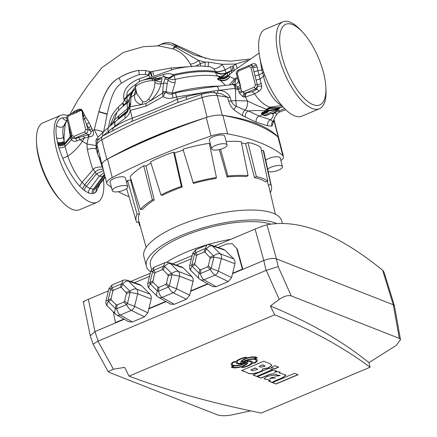 <?xml version="1.0" encoding="UTF-8"?>
<svg xmlns="http://www.w3.org/2000/svg" width="437" height="437" viewBox="0 0 437 437"><rect width="100%" height="100%" fill="white"/><g stroke="black" fill="none" stroke-linecap="round" stroke-linejoin="round"><path stroke-width="0.66" d="M123.78 190.193A7.959 2.606 165.6 0 0 127.713 186.736A7.959 2.606 165.6 0 0 116.237 187.233A7.959 2.606 165.6 0 0 112.304 190.696A7.959 2.606 165.6 0 0 123.78 190.193M127.713 186.736L125.468 177.996A7.959 2.606 165.6 0 0 113.991 178.498A7.959 2.606 165.6 0 0 110.058 181.956L112.304 190.696M223.094 148.383A7.959 2.606 165.6 0 0 227.032 144.92A7.959 2.606 165.6 0 0 215.556 145.423A7.959 2.606 165.6 0 0 211.617 148.88A7.959 2.606 165.6 0 0 223.094 148.383M227.032 144.92L224.787 136.186A7.959 2.606 165.6 0 0 213.311 136.683A7.959 2.606 165.6 0 0 209.372 140.14L211.617 148.88M268.203 171.583A7.959 2.606 165.6 0 0 278.544 170.157A7.959 2.606 165.6 0 0 282.477 166.694A7.959 2.606 165.6 0 0 271 167.196A7.959 2.606 165.6 0 0 267.684 169.212M282.477 166.694L280.237 157.959A7.959 2.606 165.6 0 0 268.76 158.456A7.959 2.606 165.6 0 0 265.723 160.21M280.909 160.576A15.912 5.206 165.6 0 0 283.476 156.555A15.912 5.206 165.6 0 0 282.766 155.501A303.562 99.325 165.6 0 0 227.622 133.848A15.912 5.206 165.6 0 0 211.005 136A303.562 99.325 165.6 0 0 158.953 155.741A303.562 99.325 165.6 0 0 112.238 177.58A15.912 5.206 165.6 0 0 106.814 183.354A15.912 5.206 165.6 0 0 107.529 184.409A303.562 99.325 165.6 0 0 111.457 187.407M154.206 137.245A303.562 99.325 165.6 0 0 107.491 159.084A15.912 5.206 165.6 0 0 102.067 164.858A15.912 5.206 -14.4 0 1 106.836 159.439A238.87 78.157 -14.4 0 1 109.31 158.074C136.841 143.101 168.343 129.838 203.828 118.28A238.87 78.157 -14.4 0 1 207.1 117.225A15.912 5.206 -14.4 0 1 222.286 115.259A238.87 78.157 -14.4 0 1 256.574 123.595A238.87 78.157 -14.4 0 1 278.265 137.24A15.912 5.206 -14.4 0 1 278.73 138.059A15.912 5.206 165.6 0 0 278.014 137.005A303.562 99.325 165.6 0 0 222.875 115.352A15.912 5.206 165.6 0 0 206.253 117.504A303.562 99.325 165.6 0 0 154.206 137.245M174.56 152.928L182.18 186.992A67.26 22.008 165.6 0 0 171.878 190.942A67.26 22.008 165.6 0 0 162.531 195.263L160.936 194.973L150.574 161.821A71.078 23.259 165.6 0 1 173.598 152.125L174.56 152.928A67.899 22.216 165.6 0 1 183.24 150.186M150.956 163.039A67.899 22.216 165.6 0 0 145.969 165.907L143.664 165.721A71.078 23.259 165.6 0 0 130.15 176.635L140.353 209.514L142.68 209.274A67.26 22.008 165.6 0 1 154.212 199.955L145.969 165.907M130.963 179.252A67.899 22.216 165.6 0 0 130.554 179.978L127.522 180.448A71.078 23.259 165.6 0 0 126.626 182.491M146.138 247.44L138.638 220.308A67.26 22.008 165.6 0 1 139.518 213.857L130.554 179.978M118.383 191.701A303.562 99.325 165.6 0 0 128.986 196.716M209.307 143.314A71.078 23.259 165.6 0 0 182.945 149.181L193.422 183.447A67.26 22.008 165.6 0 1 215.927 178.438L216.435 177.482L209.307 143.314M210.426 144.243A67.899 22.216 165.6 0 0 209.525 144.374M219.298 149.585L227.087 176.99A67.26 22.008 165.6 0 1 246.408 176.586L248.058 175.57L241.219 141.637A71.078 23.259 165.6 0 0 226.158 141.512M245.572 143.729L254.492 177.63A67.26 22.008 165.6 0 1 265.461 181.934L267.81 181.131L260.791 147.548A71.078 23.259 165.6 0 0 247.937 142.5L245.572 143.729A67.899 22.216 165.6 0 0 241.524 143.134M270.306 192.69L270.399 192.673A69.8 22.839 165.6 0 0 271.421 186.364L264.057 152.551A71.078 23.259 165.6 0 0 263.15 150.246L261.457 150.738M275.419 214.25L268.924 186.856A67.26 22.008 165.6 0 0 268.302 185.184L267.368 181.284M267.81 181.131A69.8 22.839 165.6 0 0 256.382 176.646L254.492 177.63M256.382 176.646L247.937 142.5M248.058 175.57A69.8 22.839 165.6 0 0 227.923 175.996L227.087 176.99M227.923 175.996L220.554 149.268M216.435 177.482A69.8 22.839 165.6 0 0 192.985 182.704M182.18 186.992L181.41 186.353L173.598 152.125M181.41 186.353A69.8 22.839 165.6 0 0 160.936 194.973M154.212 199.955L152.371 199.807L143.664 165.721M152.371 199.807A69.8 22.839 165.6 0 0 140.353 209.514M139.518 213.857L137.098 214.234L127.522 180.448M137.098 214.234A69.8 22.839 165.6 0 0 136.213 221.078A69.8 22.839 165.6 0 0 136.759 222.433L139.042 221.772M140.108 225.629L139.682 225.776L138.507 221.925M139.682 225.776A69.8 22.839 165.6 0 0 140.266 226.197M271.421 186.364A69.8 22.839 165.6 0 0 270.738 184.48L268.302 185.184M270.738 184.48L263.15 150.246M84.215 301.748C82.232 302.131 83.609 301.322 88.356 299.307L94.966 331.579L98.161 341.095L266.062 270.405L263.801 260.496L242.857 269.312L237.247 249.046L232.38 243.742L226.683 243.906L218.172 247.489M263.795 260.501L255.104 229.103L214.458 246.217M192.138 255.612L172.593 263.844M150.273 273.24L130.729 281.466M108.409 290.867L88.356 299.307M255.104 229.103C260.376 226.896 264.336 225.465 266.985 224.798L276.413 258.862L393.289 304.758L394.453 305.873L400.516 339.686L399.32 338.369L393.295 304.758L382.604 270.197C337.839 233.839 299.301 218.702 266.985 224.798M382.604 270.197L384.057 272.24L394.398 305.676M230.867 239.307A70.734 23.145 165.6 0 0 186.124 252.193A70.734 23.145 165.6 0 0 166.579 262.293M151.502 269.372L150.448 265.264A66.992 21.921 -14.4 0 1 183.595 236.138A66.992 21.921 -14.4 0 1 270.732 224.137M150.618 271.819A71.193 23.292 -14.4 0 1 146.384 266.308A71.193 23.292 -14.4 0 1 181.606 235.357A71.193 23.292 -14.4 0 1 276.626 223.525M146.384 266.308L143.844 256.404A71.193 23.292 -14.4 0 1 179.066 225.454A71.193 23.292 -14.4 0 1 281.75 220.996L282.368 223.383M124.266 319.245L94.971 331.579L90.268 335.796L93.081 344.187L97.97 341.182L113.418 369.221L124.616 367.37L129.024 376.126L274.693 314.798A1542.938 504.855 -14.4 0 1 370.063 367.249L368.948 362.639L396.097 345.509L400.516 339.686M232.38 243.742L237.247 249.046M263.801 260.496C268.968 258.551 273.174 258.01 276.413 258.862L278.178 266.614L291.244 295.936L399.32 338.369M113.418 369.221L108.19 371.614L109.458 372.471L217.533 414.904C220.887 415.92 225.268 416.002 230.681 415.15L250.658 410.851M208.345 265.816L210.224 257.764L205.1 252.307L203.953 252.111L197.327 254.897L196.481 255.935L194.678 264.309L199.725 269.443L200.873 269.64L207.493 266.854L208.345 265.816L211.153 268.362L218.309 271.126L231.583 277.561L232.631 273.251L242.404 269.137L236.794 248.872M242.404 269.137L242.857 269.312L232.533 273.66M126.151 292.304L129.871 291.113C132.515 289.261 134.722 288.567 136.497 289.037L128.5 281.111A5.249 4.479 108.9 0 0 127.03 280.204L139.829 284.591L141.282 285.498L128.5 281.111C126.785 280.696 124.851 281.668 122.71 284.017L121.366 287.562L120.219 287.366L113.598 290.152L112.746 291.189L110.943 299.563L115.996 304.698L117.143 304.895L123.764 302.104L124.611 301.066L126.495 293.019L121.366 287.562M150.077 294.21L151.246 296.352L151.224 298.974L137.644 293.801A5.249 4.348 110.9 0 0 137.65 291.168A5.249 4.348 110.9 0 0 136.497 289.037L150.077 294.21L141.282 285.498M124.611 301.066L127.418 303.617L134.574 306.381L147.848 312.816L151.224 298.974M148.897 308.506L165.76 301.404M168.016 274.676L171.736 273.491C174.379 271.634 176.592 270.94 178.362 271.41L170.37 263.489A5.249 4.479 108.9 0 0 168.9 262.577L181.694 266.963L183.147 267.87L170.37 263.489C168.649 263.074 166.721 264.041 164.574 266.395L163.23 269.935L162.083 269.738L155.463 272.524L154.611 273.562L152.808 281.936L157.861 287.071L159.008 287.267L165.628 284.476L166.481 283.438L168.36 275.392L163.23 269.935M191.941 276.583L193.116 278.724L193.088 281.352L179.509 276.173A5.249 4.348 110.9 0 0 179.514 273.54A5.249 4.348 110.9 0 0 178.362 271.41L191.941 276.583L183.147 267.87M166.481 283.438L169.288 285.989L176.444 288.753L189.713 295.188L193.088 281.352M190.767 290.878L207.63 283.777M209.886 257.049L213.6 255.863C216.249 254.006 218.456 253.313 220.232 253.782L212.235 245.862A5.249 4.479 108.9 0 0 210.765 244.949L223.558 249.336L225.011 250.243L212.235 245.862C210.514 245.447 208.586 246.413 206.444 248.768L205.1 252.307M233.811 258.955L234.98 261.097L234.953 263.724L221.373 258.546A5.249 4.348 110.9 0 0 221.384 255.918A5.249 4.348 110.9 0 0 220.232 253.782L233.811 258.955L225.011 250.243M232.631 273.251L234.953 263.724M191.368 258.775L176.308 265.117M149.503 276.403L134.438 282.739M113.259 311.86L115.455 322.582L123.895 319.032M208.001 283.99L190.663 291.288M166.136 301.617L148.798 308.915M115.455 322.582L115.909 322.763M129.024 376.126A1542.938 504.855 -14.4 0 0 261.271 413.052L370.063 367.249M298.067 374.733L294.478 373.324L272.404 382.615L275.993 384.025L298.067 374.733M278.691 367.124L275.102 365.714L270.945 367.468L274.529 368.877L278.691 367.124M256.617 376.415L272.743 369.626L269.154 368.222L253.028 375.006L256.617 376.415L272.541 369.549M273.518 369.937L257.398 376.721L260.987 378.131L267.378 375.438C270.099 374.241 272.464 373.793 274.474 374.105L277.309 375.219L280.177 375.602L276.113 376.099L272.295 375.383L266.657 376.53L264.008 378.874L270.443 380.217A11.963 3.917 165.6 0 0 268.608 381.124L272.229 382.55L273.781 381.528L282.182 377.994L285.978 375.126L279.106 372.783L280.21 372.313A6.069 1.988 165.6 0 0 274.31 372.275L276.807 371.226L273.518 369.937M247.599 372.876C249.401 375.35 263.664 372.16 262.484 369.178L268.886 367.823L271.874 365.206L269.673 363.584L263.713 361.241L241.639 370.538L247.56 372.728C249.363 375.203 263.631 372.013 262.446 369.03L262.637 369.489M246.921 358.023L246.621 357.133A8.609 2.819 165.6 0 0 236.226 361.519L233.664 361.71A8.609 2.819 165.6 0 0 231.129 364.622A8.609 2.819 165.6 0 0 233.522 365.873L231.271 366.96A8.609 2.819 165.6 0 0 241.524 366.73L241.825 367.626A8.609 2.819 165.6 0 0 248.227 365.911A8.609 2.819 165.6 0 0 252.225 363.234L254.782 363.043A8.609 2.819 165.6 0 0 257.317 360.132A8.609 2.819 165.6 0 0 254.924 358.881L257.175 357.799A8.609 2.819 165.6 0 0 246.921 358.023M231.342 366.927A8.609 2.819 165.6 0 0 241.486 366.588L241.792 367.479A8.609 2.819 165.6 0 0 248.194 365.769A8.609 2.819 165.6 0 0 252.187 363.092L252.225 363.234M291.244 295.936C288.059 294.986 284.05 296.149 279.216 299.416L270.372 306.004L274.693 314.798M278.178 266.614L266.062 270.405M270.372 306.004C308.844 321.829 341.707 340.707 368.948 362.639M231.583 277.561L228.3 281.57L215.026 275.135C213.376 274.152 211.803 272.24 210.301 269.4L207.493 266.854M199.534 279.03C198.18 278.058 198.081 276.168 199.25 273.376A5.249 0.421 6.9 0 0 200.397 273.573C201.2 276.703 202.391 278.779 203.964 279.789L216.129 286.688L228.3 281.57M216.129 286.688L212.513 286.552L200.337 279.642A5.249 4.419 -60.4 0 0 203.964 279.789L215.026 275.135A5.249 4.321 115.9 0 0 218.309 271.126L221.373 258.546L213.901 257.098L210.181 258.283M203.953 252.111L206.728 245.091L195.787 249.702L195.388 252.739A5.249 3.589 138 0 0 194.536 253.777C192.553 253.165 192.193 253.16 193.46 253.766M189.691 265.658L191.788 265.046A5.249 3.004 61 0 0 191.952 265.822A5.249 3.004 61 0 0 192.089 266.28C190.423 268.575 190.237 270.186 191.543 271.109M197.327 254.897L195.388 252.739L205.297 248.571A5.249 1.59 20.8 0 1 206.444 248.768L213.6 255.863A5.249 0.989 72.3 0 0 213.78 256.628A5.249 0.989 72.3 0 0 213.901 257.098L211.153 268.362A5.249 1.573 132.2 0 0 210.301 269.4L200.397 273.573L200.873 269.64M199.152 278.751L191.155 270.825C189.833 269.591 189.347 267.87 189.696 265.647L192.695 253.329L195.781 249.702M189.713 295.188L186.43 299.192L173.161 292.757C171.512 291.779 169.938 289.868 168.436 287.027L165.628 284.476M174.265 304.316L170.648 304.174L158.473 297.269A5.249 4.419 -60.4 0 0 162.1 297.417L174.265 304.316L186.43 299.192M162.083 269.738L164.858 262.719L153.922 267.329L153.524 270.366A5.249 3.589 138 0 0 152.671 271.404C150.683 270.793 150.328 270.787 151.595 271.393M157.287 296.373L149.29 288.447C147.968 287.218 147.482 285.492 147.826 283.274L149.924 282.673A5.249 3.004 61 0 0 150.088 283.444A5.249 3.004 61 0 0 150.224 283.908C148.553 286.202 148.372 287.814 149.673 288.737M155.463 272.524L153.524 270.366L163.427 266.199A5.249 1.59 20.8 0 1 164.574 266.395L171.736 273.491A5.249 0.989 72.3 0 0 171.91 274.256A5.249 0.989 72.3 0 0 172.031 274.726L168.316 275.911M169.288 285.989A5.249 1.573 132.2 0 0 168.436 287.027L158.527 291.2C159.336 294.33 160.526 296.406 162.1 297.417L173.161 292.757A5.249 4.321 115.9 0 0 176.444 288.753L179.509 276.173L172.031 274.726L169.288 285.989M164.858 262.719L164.864 262.719C165.028 262.331 166.371 262.282 168.9 262.577M157.67 296.657C156.309 295.68 156.217 293.795 157.38 291.004A5.249 0.421 6.9 0 0 158.527 291.2L159.008 287.267M147.848 312.816L144.565 316.82L131.291 310.385C129.647 309.407 128.068 307.495 126.572 304.655L123.764 302.104M132.395 321.943L128.784 321.801L116.608 314.897A5.249 4.419 -60.4 0 0 120.23 315.044L132.395 321.943L144.565 316.82M120.219 287.366L122.994 280.346L112.052 284.951L111.654 287.994A5.249 3.589 138 0 0 110.807 289.032C108.818 288.415 108.463 288.415 109.731 289.015M115.423 314.001L107.426 306.075C106.104 304.846 105.612 303.12 105.962 300.902L108.059 300.295A5.249 3.004 61 0 0 108.218 301.071A5.249 3.004 61 0 0 108.354 301.53C106.688 303.83 106.508 305.441 107.808 306.359M113.598 290.152L111.654 287.994L121.562 283.821A5.249 1.59 20.8 0 1 122.71 284.017L129.871 291.113A5.249 0.989 72.3 0 0 130.046 291.883A5.249 0.989 72.3 0 0 130.166 292.348L126.446 293.538M127.418 303.617A5.249 1.573 132.2 0 0 126.572 304.655L116.663 308.822C117.471 311.958 118.656 314.028 120.23 315.044L131.291 310.385A5.249 4.321 115.9 0 0 134.574 306.381L137.644 293.801L130.166 292.348L127.418 303.617M122.994 280.346L122.994 280.346C123.163 279.959 124.507 279.909 127.03 280.204M115.805 314.285C114.445 313.307 114.352 311.423 115.515 308.626A5.249 0.421 6.9 0 0 116.663 308.822L117.143 304.895M115.401 313.979L116.608 314.897M231.113 364.545A8.609 2.819 165.6 0 0 233.484 365.725L233.522 365.873M252.187 363.092L254.782 363.043M254.744 362.896A8.609 2.819 165.6 0 0 257.295 360.061M257.071 357.684L254.924 358.881M240.7 362.41A8.609 2.819 -14.4 0 0 241.628 363.24L241.666 363.387A8.609 2.819 -14.4 0 1 240.716 362.481A8.609 2.819 -14.4 0 1 244.971 358.739A8.609 2.819 -14.4 0 1 245.845 358.395L245.561 357.532A7.462 2.442 165.6 0 0 237.029 362.153A7.462 2.442 165.6 0 0 237.051 362.229M235.942 362.513A8.609 2.819 -14.4 0 0 243.966 363.262L244.004 363.409A8.609 2.819 -14.4 0 1 235.958 362.584A8.609 2.819 -14.4 0 1 235.996 361.956L233.899 361.967A7.462 2.442 165.6 0 0 232.2 364.19A7.462 2.442 165.6 0 0 232.222 364.261M234.341 365.796L232.56 366.812A7.462 2.442 165.6 0 0 242.928 365.802A7.462 2.442 165.6 0 0 246.621 362.557A7.462 2.442 165.6 0 0 246.566 362.399A7.462 2.442 165.6 0 0 246.528 362.257A8.609 2.819 -14.4 0 1 234.341 365.796L232.56 366.812M246.599 362.486A7.462 2.442 165.6 0 0 246.588 362.41A8.609 2.819 -14.4 0 1 234.379 365.938M247.713 362.202A8.609 2.819 -14.4 0 1 242.568 366.217L242.846 367.08A7.462 2.442 165.6 0 0 247.686 365.698A7.462 2.442 165.6 0 0 251.379 362.453A7.462 2.442 165.6 0 0 246.785 361.372A8.609 2.819 -14.4 0 1 247.735 362.273A8.609 2.819 -14.4 0 1 242.601 366.359M251.357 362.382A7.462 2.442 165.6 0 0 251.341 362.311A7.462 2.442 165.6 0 0 246.747 361.224L246.785 361.372M256.186 360.345A7.462 2.442 165.6 0 0 256.169 360.274A7.462 2.442 165.6 0 0 251.805 359.17A7.462 2.442 165.6 0 0 244.403 361.202L244.441 361.35A8.609 2.819 -14.4 0 1 252.488 362.169A8.609 2.819 -14.4 0 1 252.449 362.797L254.509 362.644A7.462 2.442 165.6 0 0 256.208 360.421A7.462 2.442 165.6 0 0 251.843 359.312A7.462 2.442 165.6 0 0 244.441 361.35M252.466 362.098A8.609 2.819 -14.4 0 1 252.411 362.65L252.449 362.797M255.885 357.941A7.462 2.442 165.6 0 0 247.517 358.236A7.462 2.442 165.6 0 0 241.825 362.197A7.462 2.442 165.6 0 0 241.88 362.355A8.609 2.819 -14.4 0 1 244.9 360.672A8.609 2.819 -14.4 0 1 254.066 358.815L255.847 357.794A7.462 2.442 165.6 0 0 247.479 358.089A7.462 2.442 165.6 0 0 241.787 362.054A7.462 2.442 165.6 0 0 241.808 362.126M245.528 361.967A1.387 0.453 165.6 0 0 245.528 361.885A1.387 0.453 165.6 0 0 243.529 361.973A1.387 0.453 165.6 0 0 242.841 362.579A1.387 0.453 165.6 0 0 242.879 362.644M233.899 361.967L233.937 362.115A7.462 2.442 165.6 0 0 232.238 364.338A7.462 2.442 165.6 0 0 243.005 363.868A7.462 2.442 165.6 0 0 244.004 363.409M244.878 362.634A1.387 0.453 165.6 0 0 245.567 362.033A1.387 0.453 165.6 0 0 243.567 362.12A1.387 0.453 165.6 0 0 242.879 362.721A1.387 0.453 165.6 0 0 244.878 362.634M246.528 362.257L246.621 362.557M235.996 361.956L233.937 362.115M245.561 357.532L245.599 357.679A7.462 2.442 165.6 0 0 237.067 362.3A7.462 2.442 165.6 0 0 241.666 363.387M245.845 358.395L245.599 357.679M241.803 370.467L247.56 372.728M262.446 369.03L268.75 367.714L271.852 365.135M257.693 369.265L255.159 367.981L250.729 370.013L252.63 370.756L257.721 369.336L255.197 368.129L250.729 370.013M265.128 366.026L262.703 364.808L259.108 366.479L261.009 367.227L265.161 366.102L262.741 364.95L259.108 366.479M274.31 372.275L276.605 371.144M257.557 376.656L260.949 377.989L267.34 375.296C270.061 374.094 272.426 373.651 274.436 373.963L277.271 375.072L280.144 375.53M263.992 378.803L270.443 380.217M268.75 381.048L272.196 382.402L273.742 381.381L282.144 377.847L285.956 375.05M279.106 372.783L280.062 372.215M272.382 377.355L269.804 378.486L275.474 377.896L272.382 377.355L269.798 378.409M275.474 377.896L272.42 377.502M253.192 374.941L256.579 376.273M271.104 367.397L274.529 368.877M274.491 368.73L278.495 367.047M272.568 382.55L275.993 384.025M275.955 383.877L297.87 374.651M149.509 76.994L149.022 75.328L139.152 78.829C132.662 81.511 121.912 87.378 124.015 99.483L126.61 96.533L127.385 91.814L131.144 87.657M131.898 92.48L131.39 92.349L135.344 86.816M146.471 79.255L154.059 77.72L157.904 78.971L162.1 78.523L154.332 79.168A3.185 2.354 95.7 0 1 156.053 80.561L155.037 80.911L152.803 80.676C145.898 80.364 134.164 85.302 135.475 87.968L135.465 87.924C134.481 81.555 144.194 79.37 150.962 78.775L150.962 78.775A3.185 2.038 90.5 0 1 152.803 80.676M153.229 79.004A3.185 2.256 -57.4 0 1 154.059 77.72A53.532 17.518 -14.4 0 1 163.564 74.508C166.989 73.34 170.266 73.389 173.396 74.667A54.232 17.742 -14.4 0 1 174.773 74.339A54.232 17.742 -14.4 0 1 215.49 71.531L213.955 68.767L210.366 66.785L201.424 66.025C192.761 65.916 183.311 67.03 173.085 69.379L142.118 80.506M233.855 71.067L232.347 70.128L226.033 72.984C222.253 74.285 218.751 73.842 215.528 71.663L215.512 72.389A7.959 6.096 -80 0 0 218.058 76.224L219.243 77.169L221.685 77.13L227.153 73.219L227.895 75.951L228.376 76.011C226.169 78.545 223.138 79.239 219.281 78.086L219.243 77.169C222.335 78.491 225.219 78.086 227.895 75.951L230.348 73.858M161.379 81.462A4.774 3.802 13.8 0 1 156.053 80.561L162.1 78.523L160.98 83.614C159.871 89.339 156.359 95.097 150.432 100.881L162.553 93.168A3.185 2.185 17.5 0 1 164.913 93.256L163.094 96.593L162.553 93.168L163.476 83.445L165.323 77.666A3.185 2.95 1.6 0 1 168.584 78.218C169.889 78.168 171.719 77.245 174.079 75.454L175.204 79.392L175.1 82.669L172.063 93.114A71.772 23.483 -14.4 0 1 180.405 91.016A71.772 23.483 -14.4 0 1 218.8 86.116M108.704 127.342C109.621 116.171 114.21 111.894 118.187 107.109L122.693 103.056L124.66 104.82L126.424 102.023L124.321 100.281L126.921 97.336A7.959 6.653 -136.3 0 1 126.424 102.023A56.105 18.359 165.6 0 1 129.418 99.259M124.015 99.483L124.321 100.281L122.693 103.056L123.229 105.989M148.247 75.044L145.395 74.383L139.321 74.629L138.622 70.406C131.461 71.766 124.922 74.285 119.006 77.966C107.393 84.117 102.662 98.899 98.849 111.544C102.619 98.92 107.202 83.855 119.006 77.966C124.878 74.159 131.417 71.641 138.622 70.406L145.963 70.586L149.405 71.477L148.247 75.044L149.022 75.328L150.344 71.826L151.377 76.213M162.679 92.158A3.185 2.556 -2.2 0 1 165.989 92.103C167.595 93.9 169.665 94.512 172.205 93.944A73.345 23.997 -14.4 0 1 175.456 93.086L180.732 91.819L203.478 88.077M273.72 121.366L271.918 126.129L267.701 125.758L256.202 122.158L242.672 115.778L233.997 109.873C231.512 107.497 229.704 104.552 228.573 101.034A4.774 1.562 165.6 0 0 231.146 100.991C232.298 103.443 233.992 105.241 236.237 106.377L245.13 110.102L248.282 110.954L259.13 116.067C256.732 117.362 255.76 119.394 256.202 122.158M99.773 184.436L95.714 192.488L92.316 193.678L88.629 192.979L84.516 190.614L79.676 186.189C73.198 178.908 67.538 169.611 62.709 158.292L58.858 147.919L56.559 137.841C55.821 132.979 55.783 128.849 56.444 125.446C57.471 120.967 59.547 118.416 62.66 117.793L66.735 117.81M67.555 115.581A47.141 18.381 67.2 0 0 60.639 115.395A47.141 18.381 67.2 0 0 58.962 158.014A47.141 18.381 67.2 0 0 90.011 201.992A47.141 18.381 67.2 0 0 97.227 202.293A47.141 18.381 67.2 0 0 103.514 179.662M177.111 46.377L172.058 43.279C167.857 41.99 163.793 42.542 159.871 44.935L157.424 45.874M172.091 43.29L176.187 45.89L174.598 46.573L175.253 47.087L198.524 60.415C195.661 62.731 192.919 63.971 190.286 64.13L191.909 66.861M159.592 45.169C161.144 43.476 169.84 43.006 174.598 46.573L172.932 48.884C180.394 51.386 186.178 56.471 190.286 64.13M325.86 87.16L325.986 89.601A47.141 18.381 -112.8 0 1 319.42 108.747L301.83 116.155A47.141 18.381 -112.8 0 1 294.614 115.854A47.141 18.381 -112.8 0 1 263.571 71.87A47.141 18.381 -112.8 0 1 265.243 29.257L282.832 21.85A47.141 18.381 -112.8 0 1 290.048 22.15A47.141 18.381 -112.8 0 1 301.12 30.535L302.775 32.333A43.76 17.065 -112.8 0 1 325.86 87.16A43.76 17.065 -112.8 0 1 313.067 104.656A43.76 17.065 -112.8 0 1 282.045 56.46A43.76 17.065 -112.8 0 1 292.5 24.548A43.76 17.065 -112.8 0 1 302.775 32.333M135.465 87.924L137.032 94.021L142.593 101.635C144.68 102.253 146.734 101.389 148.749 99.046A4.774 0.284 50.3 0 0 150.432 100.881L145.969 103.46L141.626 104.59C136.562 103.427 134.164 100.16 134.432 94.791A4.774 3.818 178.9 0 0 136.601 92.344M162.69 91.633L165.994 91.726L172.063 93.114A7.959 0.339 74.8 0 1 172.205 93.944L173.09 97.899C169.43 98.849 166.093 98.412 163.094 96.593L146.308 106.005L130.335 110.381L128.855 107.742M319.42 108.747A47.141 18.381 -112.8 0 1 312.204 108.447A47.141 18.381 -112.8 0 1 281.155 64.468A47.141 18.381 -112.8 0 1 282.832 21.85M97.227 202.293L79.638 209.7A47.141 18.381 -112.8 0 1 72.422 209.399A47.141 18.381 -112.8 0 1 61.349 201.015A47.141 18.381 -112.8 0 1 36.484 141.949A47.141 18.381 -112.8 0 1 43.05 122.802L60.639 115.395M72.034 113.325L74.181 111.402L77.404 109.78L79.61 109.152L81.129 109.288L82.353 110.561L84.549 115.144L89.132 122.748L92.862 130.641L94.223 129.674L98.849 111.544L107.191 114.008L103.673 131.646M149.405 71.477L150.344 71.826L170.971 67.997L188.992 66.648M158.746 45.89L172.932 48.884L175.253 47.087L177.537 46.666L194.367 54.958L212.185 59.782L230.796 61.158L249.702 59.039M67.134 119.754L65.113 124.747L63.409 126.451C62.688 129.549 62.66 133.241 63.327 137.529L64.201 141.413L64.01 137.125L65.113 124.747M64.201 141.413L65.058 146.592L67.795 156.189C71.526 166.808 76.278 175.516 82.058 182.311L86.351 186.375L90.027 188.522L93.36 189.128L94.742 188.882L97.506 187.047M90.874 131.624L86.531 124.354L87.859 129.505C88.116 131.324 87.46 132.673 85.909 133.553L74.962 138.158L72.875 138.136L75.437 138.431L88.673 134.672C90.432 134.263 91.169 133.247 90.874 131.624L92.862 130.641C94.408 134.509 93.179 136.59 89.164 136.885L84.341 138.043L76.95 140.883C74.798 141.757 72.952 141.38 71.406 139.747L70.248 136.683L64.512 143.724C62.049 144.827 59.869 145.177 57.974 144.773M71.291 135.956L70.248 136.683L68.593 125.43M61.349 201.015L59.694 199.217A43.76 17.065 -112.8 0 1 36.61 144.39L36.484 141.949M102.531 165.678A15.912 5.206 -14.4 0 1 102.067 164.858L106.814 183.354M156.37 79.283L157.904 78.971A3.185 0.923 -108.5 0 1 157.855 79.119M150.962 78.775L153.19 78.999A3.185 2.606 102.2 0 1 153.196 78.999A3.185 2.606 102.2 0 1 155.037 80.911L154.917 82.222C154.802 87.739 152.748 93.349 148.749 99.046M132.395 91.759L135.852 88.432L133.006 91.273L131.57 94.518L130.33 95.801L129.483 98.904A3.185 2.343 11.4 0 1 130.942 97.375L134.432 94.791L135.82 89.59M134.749 92.677A4.774 3.884 -169.5 0 0 136.333 91.311M131.57 94.518L130.942 97.375L130.685 102.733L129.188 105.235L128.899 107.131A3.185 2.256 15 0 1 130.308 105.792L130.182 106.797L141.626 104.59A4.774 3.474 92.2 0 0 142.593 101.635M165.339 77.562L163.924 76.612L168.371 77.928C169.589 77.737 171.266 76.65 173.396 74.667L174.079 75.454A54.248 17.748 -14.4 0 1 175.002 75.24A54.248 17.748 -14.4 0 1 215.512 72.389C218.751 74.285 222.253 74.563 226.011 73.23C223.564 75.852 220.909 76.846 218.058 76.224A56.105 18.359 165.6 0 0 176.155 79.168A56.105 18.359 165.6 0 0 175.204 79.392C172.757 79.933 170.556 79.545 168.584 78.228L168.584 78.228A3.185 2.955 0.9 0 0 165.323 77.688L168.584 78.218L167.224 83.855A3.185 2.436 6.4 0 0 163.476 83.445L160.98 83.614A4.774 3.42 14.1 0 1 154.917 82.222M211.24 92.584A4.774 0.896 79.4 0 1 210.891 91.393L217.615 90.514C223.4 90.246 227.595 92.491 230.184 97.243L231.146 100.991L235.772 100.57L247.451 100.985C254.738 104.514 261.091 107.262 266.51 109.234L270.077 107.191L282.116 105.481C274.644 102.848 266.084 89.093 263.489 76.104L260.048 79.141L261.758 86.28C261.566 88.613 260.616 90.301 258.917 91.338L254.618 93.786L245.507 97.063L242.977 96.779L239.323 93.048L237.373 86.843C235.559 85.068 234.898 84.226 235.379 84.308M233.68 84.357A6.364 2.114 84.8 0 1 236.018 88.241L218.762 90.35A6.364 1.404 81.8 0 0 216.861 86.389L235.177 84.292C236.242 85.297 239.345 80.818 238.16 80.386L240.181 85.352L241.464 90.962L244.316 93.212L252.291 91.754L256.705 89.295L257.508 86.362A3.185 0.612 -178.8 0 1 261.758 86.28M238.881 91.595A3.185 1.027 -13.7 0 0 241.464 90.962L242.349 91.617L243.524 91.704L254.465 87.094A1.59 0.623 67.2 0 0 255.558 88.831L257.508 86.362L257.306 84.745L252.777 67.112L252.242 65.861L251.734 65.375L251.253 65.534M261.321 83.32A3.185 0.59 -21.3 0 1 257.306 84.745A1.59 0.519 -14.4 0 0 255.443 85.073L250.914 67.445A1.59 0.519 -14.4 0 1 252.777 67.112A3.185 1.453 -6.8 0 0 257.071 66.768L257.906 70.799L253.853 71.744M244.611 97.052A3.185 1.655 -89 0 1 245.501 93.065L255.558 88.831L256.705 89.295A3.185 1.753 -118.4 0 1 258.917 91.338M264.795 75.306L263.489 76.104L261.85 69.915L257.906 70.799L260.048 79.141L255.995 80.091M246.484 93.086A3.185 1.726 -88.1 0 0 245.507 97.063L247.451 100.985A7.959 4.599 95.9 0 1 245.13 110.102A4.774 3.633 115.1 0 0 242.672 115.778M243.524 91.704A1.59 0.623 67.2 0 0 244.316 93.212A3.185 1.147 -72.7 0 0 242.977 96.779M249.964 65.2L251.947 64.195C253.7 63.354 255.121 63.502 256.197 64.627L257.071 66.768M256.197 64.627A3.185 2.338 -37.4 0 1 252.242 65.861L251.106 65.228L249.33 65.386A1.59 0.623 -112.8 0 0 249.194 66.555L238.247 71.165A1.59 0.623 -112.8 0 1 238.383 69.996C236.483 71.548 235.849 72.842 236.488 73.88A1.59 0.519 -14.4 0 1 237.275 73.187L240.372 85.259L240.563 87.422A3.185 1.065 -15.4 0 1 238.001 88.116M242.349 91.617A1.59 0.798 -56.8 0 0 242.213 91.89A3.185 0.814 -21.3 0 1 239.323 93.048M251.947 64.195A3.185 1.775 -117.1 0 1 251.532 65.326M240.596 87.542A3.185 1.043 -14.4 0 1 238.028 88.198L236.018 88.241M240.372 85.259A1.59 0.519 -14.4 0 0 240.181 85.352A3.185 1.448 -29.4 0 1 237.373 86.843M92.016 128.516A3.185 0.869 -31.9 0 0 89.956 130.357L87.859 129.505A1.59 0.519 165.6 0 0 85.794 129.794L83.134 119.443L82.189 111.664L81.905 110.971L80.632 110.539L79.594 110.905A1.59 0.524 -122.3 0 1 79.392 110.255L68.735 114.713C66.834 116.269 66.2 117.564 66.839 118.596A1.59 0.519 -14.4 0 1 67.626 117.908L72.149 135.536L73.875 136.426L84.816 131.816L85.794 129.794M84.816 131.816A1.59 0.623 -112.8 0 0 85.909 133.553L88.673 134.672L89.164 136.885M88.23 134.765L88.503 136.885L86.952 144.03L87.324 149.492C90.77 163.465 92.764 170.086 93.316 169.348L96.369 173.926L99.45 176.171L102.7 176.411L104.804 175.521M89.132 122.748A3.185 0.399 -27.5 0 0 86.531 124.354L83.374 115.898L82.353 111.522L81.948 110.78L80.67 110.091L79.392 110.255A3.185 2.065 -102.4 0 0 79.61 109.152M83.614 135.836L84.341 138.043L82.385 141.293L79.813 139.654L78.589 137.333M86.165 117.755A3.185 0.317 -39.2 0 1 84.439 119.11A1.59 0.519 165.6 0 0 83.134 119.443M73.875 136.426A1.59 0.623 -112.8 0 0 74.962 138.158L75.437 138.431A3.185 0.94 -110.2 0 1 76.95 140.883M72.258 137.715A3.185 1.125 -38.9 0 1 71.286 139.594M71.499 136.442L64.665 144.587A4.774 1.595 -15.1 0 1 58.225 145.723M82.822 111.484A3.185 1.098 -24.9 0 1 82.413 111.73A1.59 0.404 -5.1 0 0 82.2 111.774M71.597 136.847A3.185 0.814 -15.8 0 1 70.433 137.628M70.466 132.739L69.652 133.438M69.62 129.428A3.185 1.437 -11 0 1 69.09 129.942M77.404 109.78A3.185 2.425 -99.5 0 1 76.53 111.517A1.59 0.623 -112.8 0 0 76.541 112.538L68.598 115.887A1.59 0.623 -112.8 0 1 68.735 114.713M73.662 112.642A3.185 2.453 53.6 0 0 74.181 111.402M71.477 136.366A1.59 0.519 -14.4 0 1 71.362 136.229A1.59 0.519 -14.4 0 1 72.149 135.536M66.839 118.596L71.362 136.229L72.728 138.054L72.001 137.415M79.594 110.905L76.541 112.538M251.035 65.211L251.696 65.37M273.802 112.866A0.475 0.371 -126.9 0 1 273.535 113.063L278.91 109.026L268.482 111.08L267.865 112.129L262.413 114.56A0.475 0.41 118.4 0 1 262.085 114.549L262.085 114.549A0.475 0.41 118.4 0 1 261.9 114.297L267.537 111.61L267.837 111.124M272.693 113.188A0.475 0.41 -75.7 0 0 272.764 113.221L273.699 113.003L279.259 108.829L263.882 115.357L263.369 115.089L265.876 115.69L271.208 113.445L273.535 113.063M263.642 115.373L265.221 115.778A0.475 0.41 -75.7 0 0 265.467 115.761M261.9 114.297L262.211 113.855L262.533 114.374M268.351 111.391A0.475 0.41 118.4 0 1 268.023 111.375L268.023 111.375A0.475 0.41 118.4 0 1 267.952 111.331M272.508 113.134A0.475 0.41 -75.7 0 0 272.612 113.178L272.612 113.178A0.475 0.41 -75.7 0 0 272.852 113.161M268.203 111.309A0.475 0.41 118.4 0 1 267.881 111.298L267.881 111.298A0.475 0.41 118.4 0 1 267.69 111.047L268.023 111.375M271.311 113.401L272.764 113.221A0.475 0.41 -75.7 0 0 273.01 113.199M268.482 111.08L268.389 110.485L279.576 108.283L278.91 109.026M267.69 111.047L268.389 110.485L268.023 109.059L267.482 110.233M261.741 113.91L261.293 113.642L261.768 112.861L266.92 110.397L266.794 109.37L267.854 108.507L271.481 107.742L279.707 107.6M279.767 107.557L283.007 106.874M282.815 106.661L279.39 107.393L279.505 108.005L280.314 107.333L279.664 107.584M279.412 108.01L271.497 108.36L268.023 109.059L267.854 108.507M252.291 91.754L254.618 93.786C258.955 100.69 264.106 105.159 270.077 107.191L271.481 107.742L271.497 108.36M266.92 110.397L267.346 110.856L265.516 111.932L264.112 110.763L266.794 109.37A0.475 0.29 -151.9 0 1 267.433 109.698M266.86 110.048A0.475 0.404 120.8 0 1 267.313 109.993L267.313 109.993A0.475 0.404 120.8 0 1 267.373 110.037A0.475 0.404 120.7 0 0 267.002 110.129M265.516 111.932L262.085 113.38L261.801 113.904L261.632 113.658A0.475 0.404 120.9 0 1 261.703 113.718M261.293 113.642A0.475 0.404 120.9 0 1 261.632 113.658L261.632 113.658M279.505 108.005L279.576 108.283M167.224 83.855L165.989 92.103L164.913 93.256M132.384 92.453L131.422 93.36L130.33 95.801M132.531 92.131L131.482 93.256M132.995 91.295A3.185 2.398 -144.1 0 0 132.302 91.874L131.422 93.36M129.188 105.235L129.483 98.904M133.006 91.273A3.185 2.409 -144.1 0 0 132.313 91.857A3.185 2.409 -144.1 0 0 132.313 91.863A3.185 2.409 -144.1 0 0 132.307 91.868L132.313 91.857M129.161 106.131L130.641 103.946L130.308 105.792M130.685 102.733L130.641 103.946M128.948 107.327L130.439 105.213M134.301 89.732L135.607 88.624M130.182 106.797L129.723 109.184M128.899 107.131L128.702 108.13C128.374 110.266 127.686 111.85 126.643 112.888L125.911 113.489A6.364 3.928 -123.9 0 0 125.277 118.072L108.616 131.16A173.118 56.646 -14.4 0 1 112.844 128.112C118.58 124.119 125.053 120.798 132.269 118.148C145.565 113.336 160.494 107.06 177.056 99.319L186.184 96.648A175.854 57.542 -14.4 0 1 210.891 91.393L176.461 97.009A76.093 24.898 165.6 0 0 173.09 97.899M102.733 136.071L108.616 131.16A4.774 3.529 53.3 0 1 108.764 132.717M112.817 130.587A4.774 3.403 55 0 0 112.844 128.112M178.23 102.307L131.537 121.617L122.158 125.872M201.79 94.299C206.433 92.835 210.678 92.311 214.523 92.737A4.774 3.523 97.8 0 1 217.238 95.594A15.912 5.206 165.6 0 0 202.052 97.56A4.774 0.787 72.3 0 1 201.79 94.299L176.854 102.804M186.921 99.237L186.184 96.648M214.387 92.72A4.774 0.972 79.7 0 1 213.802 90.929M218.09 93.256A4.774 0.781 89.7 0 1 217.615 90.514L218.762 90.35M228.573 101.034L227.611 97.287L221.204 93.764L214.523 92.737M262.369 114.702L259.13 116.067L270.678 119.738L272.683 121.612L273.573 121.721M274.507 117.739A7.959 7.675 2.2 0 1 272.683 121.612A4.774 4.643 -96.5 0 0 271.918 126.129M233.997 109.873A4.774 2.174 135.1 0 1 236.237 106.377A7.959 2.261 85.3 0 0 235.772 100.57L235.417 89.885L240.94 88.875M271.262 113.445L272.945 113.92C273.704 115.461 272.945 117.4 270.678 119.738A4.774 4.419 -67 0 0 267.701 125.758M245.359 117.007A4.774 3.786 112.5 0 1 248.282 110.954C254.012 110.501 259.288 110.441 264.112 110.763M102.695 167.316A7.959 7.232 -175.2 0 1 102.209 167L99.396 158.26M82.522 188.992L84.581 184.889L95.047 172.26C97.659 169.791 100.406 168.819 103.285 169.343L102.209 167C97.451 166.841 94.485 167.622 93.316 169.348L82.058 182.311L79.676 186.189M100.723 159.636L99.281 157.915L97.435 153.633L97.954 148.848M97.451 153.709L96.38 149.525L97.069 145.39M274.6 112.331L276.714 114.472L274.409 117.941M115.942 121.06L115.958 121.044A6.364 4.244 -129.9 0 0 115.144 125.73M116.379 120.776C114.8 121.743 114.336 123.442 114.98 125.861M115.958 121.044L125.911 113.489A7.959 5.424 -123.2 0 0 126.861 112.145L127.883 111.042M131.537 121.617A4.774 3.026 69.7 0 0 132.269 118.148L130.308 110.512C129.303 113.92 127.626 116.439 125.277 118.072M98.877 138.884L96.025 139.878L97.429 137.77L103.902 131.439A6.364 4.878 48 0 0 103.891 131.45A6.364 4.878 48 0 0 102.722 136.005M96.107 148.493L96.025 139.878M96.501 149.711C95.616 148.028 92.557 147.952 87.324 149.492M95.55 145.477L86.952 144.03L82.385 141.293C78.403 147.187 73.536 152.152 67.795 156.189L62.709 158.292M103.564 132.313C101.635 131.182 98.522 130.302 94.223 129.674L98.041 137.12M139.321 74.629C133.198 76.497 127.26 79.387 121.497 83.298C113.587 87.913 110.239 100.428 107.191 114.008M110.337 125.725L114.237 120.257L118.973 115.663L117.886 119.454M117.995 119.367A7.959 6.435 47.1 0 0 118.509 118.558A71.772 23.483 -14.4 0 1 126.861 112.145L127.118 111.107C123.671 113.669 120.803 116.155 118.509 118.558L118.973 115.663L127.413 108.698L127.118 111.107L128.429 109.534M272.945 113.92L275.163 112.555L284.613 108.595M139.152 78.829L139.687 81.593M118.809 110.08L118.187 107.109M128.292 102.16L122.081 106.972L117.482 111.517L114.221 115.636L109.971 126.042M121.497 83.298L119.006 77.966M116.99 112.085L114.237 120.257L113.778 122.813M127.631 102.804C127.091 103.711 127.014 105.672 127.413 108.698L128.981 106.748M225.295 85.275L220.538 80.528C218.183 79.84 217.211 79.179 217.615 78.54L219.281 78.086L220.603 78.676C219.532 78.463 216.162 79.244 220.243 80.053C224.148 80.932 227.366 79.813 229.906 76.688L228.491 75.994L229.676 74.427L229.119 72.083L231.342 70.827L231.626 72.793M234.975 84.292L235.488 79.479L237.641 78.381M126.61 96.533L126.921 97.336A54.248 17.748 -14.4 0 1 131.357 93.442L131.39 92.349A54.232 17.742 -14.4 0 0 126.61 96.533M124.66 104.82L129.172 100.849M129.259 100.947L129.046 101.329M164.716 79.305A3.185 2.633 22.3 0 1 168.223 80.206C170.184 81.938 172.478 82.757 175.1 82.669M231.905 84.532L235.488 79.479L229.906 76.688C227.65 79.993 224.525 81.277 220.538 80.528L220.243 80.053L220.559 78.726C223.695 79.288 226.339 78.376 228.491 75.994L228.376 76.011C226.257 78.31 223.668 79.201 220.603 78.676L220.559 78.726M150.923 71.723L151.918 75.994M153.633 75.317L152.742 71.378M163.564 74.508L163.886 76.628M229.562 84.783L234.614 78.747L237.373 77.333M237.138 68.238L235.849 64.037L247.812 60.317M234.423 70.439L233.096 66.074L235.849 64.037L222.204 64.31L208.602 62.13L205.095 62.081L200.397 63.6L200.616 66.014M205.139 66.184L205.095 62.081L198.524 60.415L200.397 63.6L195.672 66.118M208.132 66.468L208.602 62.13M213.955 68.767C216.561 68.773 219.308 67.287 222.204 64.31L225.131 69.811L226.011 73.23L227.153 73.219L229.119 72.083M232.347 70.128L233.096 66.074L230.594 66.839L231.392 70.428L232.347 70.128M225.131 69.811C221.51 71.302 218.292 71.876 215.49 71.531L215.528 71.663C218.331 72.001 221.543 71.428 225.17 69.942L230.594 66.839M177.635 46.71L179.083 47.584M172.134 43.307A16.601 14.29 111.4 0 1 173.352 43.787A16.601 14.29 111.4 0 1 177.269 46.579M285.727 109.698L279.882 111.948L278.948 110.829L277.511 110.146M66.615 120.732L63.409 126.451C60.901 127.751 58.58 127.418 56.444 125.446M57.389 142.282C59.383 142.883 61.622 142.609 64.108 141.462L64.283 142.2C61.797 143.358 59.558 143.653 57.569 143.09M64.397 143.003C61.923 144.123 59.716 144.45 57.777 143.975M262.763 69.401L261.85 69.915L259.835 57.804M156.424 79.217A3.185 2.808 -66.2 0 1 157.227 78.518L163.788 76.633M109.31 158.074C136.595 142.904 168.103 129.636 203.828 118.28M112.238 177.58L107.491 159.084M227.622 133.848L222.875 115.352M282.766 155.501L278.014 137.005M211.005 136L206.253 117.504M279.216 299.416L266.253 270.334M196.481 255.935L194.536 253.777L191.788 265.046L194.645 263.467M194.94 264.702L192.089 266.28L199.25 273.376L199.725 269.443M154.611 273.562L152.671 271.404L149.924 282.673L152.775 281.095M153.076 282.329L150.224 283.908L157.38 291.004L157.861 287.071M112.746 291.189L110.807 289.032L108.059 300.295L110.911 298.717M111.206 299.951L108.354 301.53L115.515 308.626L115.996 304.698M221.685 77.13A7.959 6.937 164.8 0 0 227.89 74.913M123.245 105.295A7.959 7.058 131.9 0 0 124.086 104.17M149.957 73.05A7.959 2.032 162.9 0 0 150.661 72.777M273.983 120.552L278.265 137.24M145.969 103.46A6.205 2.42 67.2 0 0 146.308 106.005M263.746 72.384L258.977 74.973L254.924 75.918M90.858 126.337A3.185 0.694 -30.2 0 0 88.596 128.096M84.549 115.144A3.185 0.661 -32.3 0 1 83.374 115.898A1.59 0.426 173.6 0 0 82.544 116.034M84.434 114.936L83.309 115.652M72.324 137.775A3.185 1.136 -41.1 0 1 71.406 139.753L65.058 146.592A4.774 1.316 -16.8 0 1 58.858 147.919M83.254 112.528A3.185 0.989 -27.7 0 1 82.659 112.893A1.59 0.388 176.1 0 0 82.287 112.954M83.194 112.391A3.185 1.005 -27.4 0 1 82.626 112.741M82.773 111.364A3.185 1.147 -26.6 0 1 82.38 111.615A1.59 0.442 -7.9 0 0 82.189 111.664M82.73 111.266A3.185 1.185 -27.9 0 1 82.353 111.522M71.056 135.022L70.067 135.76M82.353 110.561A3.185 1.426 -34.7 0 1 82.014 110.856A1.59 0.732 -39.8 0 0 81.905 110.971M82.293 110.463A3.185 1.458 -35.4 0 1 81.948 110.78M81.129 109.288A3.185 1.994 -62.5 0 1 80.67 110.091A1.59 0.743 -95.7 0 0 80.632 110.539M81.036 109.245A3.185 2.021 -64.9 0 1 80.583 110.08M68.598 115.887L67.626 117.908M238.247 71.165L237.275 73.187M250.914 67.445L249.194 66.555M254.465 87.094L255.443 85.073M262.413 114.56L263.882 115.357M267.865 112.129L267.346 110.856M265.221 115.778L271.208 113.445M261.768 112.861L262.211 113.855M108.349 132.941A4.774 3.54 53.1 0 0 108.201 131.499A6.364 4.589 48.8 0 1 109.168 126.741A6.364 4.589 48.8 0 0 109.168 126.741L115.92 121.076M178.214 102.307L175.456 93.086M222.286 115.259L217.238 95.594A238.87 78.157 165.6 0 1 227.611 97.287A4.774 1.562 165.6 0 0 230.184 97.243M100.444 158.533A7.959 7.265 155.8 0 1 98.194 155.801M232.801 84.439A6.364 1.945 84.2 0 1 235.019 88.34L235.417 89.885M207.1 117.225L202.052 97.56A238.87 78.157 165.6 0 0 101.783 139.774A15.912 5.206 165.6 0 0 97.019 145.193C96.899 142.298 97.151 140.687 97.779 140.359L102.657 136.044A4.774 2.819 60.9 0 0 101.783 139.774L106.836 159.439M105.044 176.461L96.49 187.981L95.714 192.488M104.683 175.057L94.742 188.882A4.774 4.392 -106.4 0 0 93.829 193.427M104.47 174.216L93.36 189.128A4.774 4.348 -92.4 0 0 92.316 193.678M104.072 172.67L99.45 176.171L90.027 188.522A4.774 4.108 -68.6 0 0 88.629 192.979M103.536 170.594L96.369 173.926L86.351 186.375A4.774 3.671 -53.5 0 0 84.516 190.614M98.762 111.834L107.12 114.303M145.963 70.586L145.395 74.383M170.971 67.997L171.506 69.751M64.01 137.125L63.327 137.529C60.847 138.671 58.591 138.775 56.559 137.841M66.79 120.388A4.774 4.381 77 0 1 62.66 117.793M283.476 156.555L274.114 120.077M136.213 221.078L126.588 188.626M83.292 301.803L90.219 335.594M93.086 344.198L108.19 371.614M210.765 244.949C208.241 244.654 206.892 244.704 206.728 245.097M200.337 279.642L199.13 278.73M147.826 283.274L150.831 270.951L153.911 267.329M158.473 297.269L157.265 296.357M105.962 300.902L108.966 288.578L112.047 284.957M137 83.451L131.127 87.673M158.773 45.89L143.462 46.661L123.458 52.385L101.783 67.757L87.69 85.75L77.742 100.313L70.067 114.155M153.196 78.999L154.332 79.168M238.16 80.386L236.488 73.88M238.383 69.996L249.33 65.386M261.708 113.784L262.085 114.549L263.56 115.346M267.608 110.96L267.46 110.08M134.634 89.427L132.318 91.857M274.534 117.69L273.633 121.612M103.891 131.45L109.168 126.741M96.38 149.53L96.058 148.312M216.861 86.389L203.352 88.094M122.333 125.785L102.657 136.044M97.506 187.052L105.251 177.258M121.115 116.908L120.765 117.176M279.882 111.948C278.041 112.937 276.982 113.778 276.714 114.472M230.283 73.913L235.822 69.292L259.097 53.106M97.019 145.193L102.067 164.858M205.696 58.449L173.352 43.787"/></g></svg>
